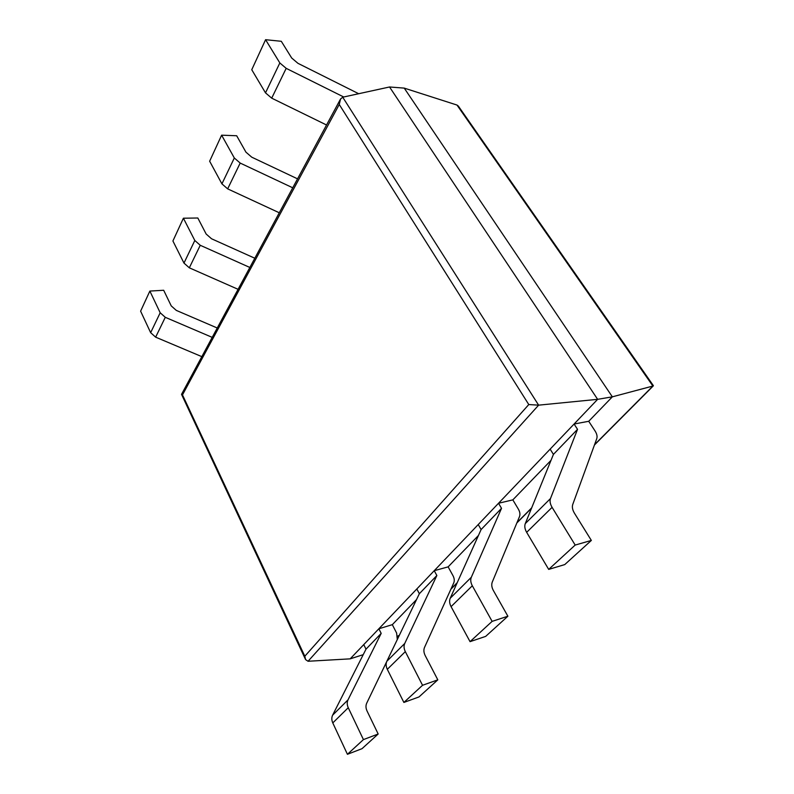 <?xml version="1.0" encoding="UTF-8"?>
<svg xmlns="http://www.w3.org/2000/svg" width="794" height="794" viewBox="0 0 794 794"><rect width="100%" height="100%" fill="white"/><g stroke="black" fill="none" stroke-linecap="round" stroke-linejoin="round"><path stroke-width="1.19" d="M308.052 661.263L538.62 405.158L597.634 399.332L350.174 658.851L308.052 661.263L305.591 659.606L304.817 656.231L528.784 404.553L339.246 104.48L340.557 98.982L342.72 97.205L389.546 86.983L404.235 88.114L456.987 105.046L458.376 106.118L653.383 385.676L652.896 386.043L456.987 105.046M342.72 97.205L538.62 405.158L528.784 404.553M350.174 658.851L363.215 654.673M389.546 86.983L597.634 399.332L612.343 396.831L652.896 386.043L594.567 444.66M397.298 639.537L396.623 633.056L392.325 624.66L416.522 599.599M403.878 702.442L387.303 669.322L405.317 651.626L422.547 685.282L403.878 702.442L418.984 696.943L437.812 679.843L425.187 655.546C423.728 652.579 423.5 649.869 424.522 647.418L453.741 582.905C454.634 580.742 454.376 578.32 452.977 575.66L448.134 566.866L478.435 535.493M470.048 641.651L451.071 606.636L472.311 585.764L492.121 621.365L470.048 641.651L485.67 636.391L507.882 616.223L493.382 590.538C491.694 587.401 491.327 584.582 492.27 582.081L519.504 516.566C520.328 514.373 519.931 511.872 518.333 509.083L512.835 499.873L551.006 460.341M548.694 569.397L526.66 532.337L552.088 507.346L575.184 545.061L548.694 569.397L564.752 564.584L591.351 540.426L574.469 513.242C572.494 509.927 571.918 507.009 572.742 504.478L596.77 438.616C597.465 436.422 596.899 433.861 595.043 430.944L588.721 421.286L612.343 396.831L404.235 88.114M340.199 99.637L181.528 394.36L182.491 394.896L339.246 104.48M397.625 636.192L399.362 635.25M575.184 545.061L591.351 540.426M552.088 507.346C550.133 504.021 549.597 501.083 550.49 498.543L577.526 429.336L574.092 424.026L588.721 421.286M526.66 532.337C524.804 529.062 524.338 526.154 525.271 523.623L553.428 454.386L550.133 449.146L574.092 424.026M553.428 454.386L577.526 429.336M358.69 93.722L297.968 63.331L291.696 58.022L281.304 41.298L265.583 39.7L279.835 62.954L286.187 68.344L343.723 96.987M326.542 124.995L271.707 98.158L265.504 92.868L251.758 69.733L265.583 39.7M492.121 621.365L507.882 616.223M472.311 585.764C470.644 582.607 470.306 579.779 471.318 577.278L501.52 508.329L498.533 503.257L512.835 499.873M451.071 606.636C449.473 603.539 449.196 600.74 450.218 598.249L481.104 529.548L478.236 524.546L498.533 503.257M481.104 529.548L501.52 508.329M297.552 178.849L251.748 157.172L245.942 152.16L236.681 135.754L221.625 135.178L234.319 157.986L240.185 163.068L292.728 187.791M279.28 212.772L227.66 188.863L221.923 183.871L209.646 161.212L221.625 135.178M422.547 685.282L437.812 679.843M405.317 651.626C403.868 648.638 403.68 645.919 404.751 643.458L436.859 575.521L434.239 570.697L448.134 566.866M387.303 669.322C385.914 666.384 385.755 663.705 386.847 661.263L419.351 593.723L416.82 588.959L434.239 570.697M419.351 593.723L436.859 575.521M254.795 258.229L211.551 238.776L206.152 234.032L197.825 218.003L183.404 218.211L194.808 240.483L200.257 245.286L249.832 267.459M238.061 289.304L189.319 267.816L183.98 263.092L172.913 240.989L183.404 218.211M347.425 754.3L332.785 722.917L348.248 707.722L363.434 739.601L347.425 754.3L362.004 748.682L378.172 734.003L367.036 710.977C365.756 708.159 365.637 705.558 366.709 703.176L386.599 661.839M363.434 739.601L378.172 734.003M348.248 707.722C346.978 704.883 346.899 702.273 348 699.881L381.189 633.384L378.857 628.779L392.325 624.66M332.785 722.917C331.555 720.128 331.505 717.558 332.617 715.186L366.004 649.164L363.751 644.619L378.857 628.779M366.004 649.164L381.189 633.384M217.238 327.991L176.278 310.385L171.236 305.889L163.683 290.267L149.858 291.07L160.19 312.767L165.281 317.312L212.197 337.361M201.805 356.635L155.644 337.162L150.652 332.686L140.607 311.169L149.858 291.07M304.817 656.231L182.491 394.896M451.032 588.89L457.225 582.657M516.993 522.611L531.682 507.842M525.271 523.623L550.49 498.543M265.504 92.868L279.835 62.954M271.707 98.158L286.187 68.344M450.218 598.249L471.318 577.278M221.923 183.871L234.319 157.986M227.66 188.863L240.185 163.068M386.847 661.263L404.751 643.458M183.98 263.092L194.808 240.483M189.319 267.816L200.257 245.286M332.617 715.186L348 699.881M150.652 332.686L160.19 312.767M155.644 337.162L165.281 317.312M305.343 659.08L181.528 394.36M450.873 589.237L457.066 583.014M516.844 522.958L531.543 508.2M594.428 445.017L653.303 385.874"/></g></svg>
